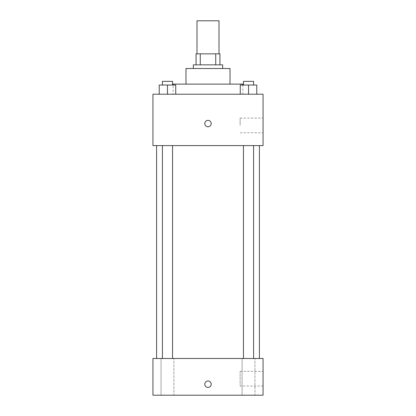 <?xml version="1.0" encoding="UTF-8"?>
<svg xmlns="http://www.w3.org/2000/svg" width="416" height="416" viewBox="0 0 416 416"><rect width="100%" height="100%" fill="white"/><g stroke="black" fill="none" stroke-linecap="round" stroke-linejoin="round"><path stroke-width="0.31" stroke-dasharray="2.08 1.56" d="M196.986 20.8L219.014 20.8M208 53.836L196.986 53.836L208 53.836M215.727 64.849L215.727 53.836L219.929 53.836L219.929 64.849L200.273 64.849L219.929 64.849M215.727 53.836L196.071 53.836M200.273 64.849L196.071 64.849L200.273 64.849L200.273 53.836M222.685 64.849L193.315 64.849M193.315 68.515L222.685 68.515L193.315 68.515M230.022 68.515L185.978 68.515M185.978 84.115L230.022 84.115L185.978 84.115M242.871 84.115L173.129 84.115M173.129 94.214L242.871 94.214L173.129 94.214L173.129 85.036M159.219 94.214L175.734 94.214L159.219 94.214L175.734 94.214L159.219 94.214L175.734 94.214L167.476 94.214L167.476 85.036L159.219 85.036L172.541 85.036L159.219 85.036L159.219 94.214L167.476 94.214L159.219 94.214L159.219 85.036L159.219 94.214L175.734 94.214L167.476 94.214L167.476 85.036L175.734 85.036L162.412 85.036L175.734 85.036L175.734 94.214L175.734 85.036M240.266 94.214L256.781 94.214L240.266 94.214L256.781 94.214L240.266 94.214L256.781 94.214L248.524 94.214L248.524 85.036L240.266 85.036L253.588 85.036L240.266 85.036L240.266 94.214L248.524 94.214L240.266 94.214L240.266 85.036L240.266 94.214L256.781 94.214L248.524 94.214L248.524 85.036L256.781 85.036L243.459 85.036L256.781 85.036L256.781 94.214L256.781 85.036M263.058 94.214L152.942 94.214L152.942 145.6L263.058 145.6L263.058 94.214M152.942 123.578L152.942 120.364L152.942 123.578M208 145.6L156.614 145.6L208 145.6M248.524 145.6L243.459 145.6L248.524 145.6M167.476 145.6L162.412 145.6L167.476 145.6M263.058 125.414L263.058 118.071L263.058 125.414M208 120.364A3.214 3.214 0 0 0 205.218 125.185A3.214 3.214 0 0 0 210.782 125.185A3.214 3.214 0 0 0 208 120.364A3.214 3.214 0 0 0 205.218 125.185A3.214 3.214 0 0 0 210.782 125.185A3.214 3.214 0 0 0 208 120.364M208 126.786A3.214 3.214 0 0 1 205.218 121.971A3.214 3.214 0 0 1 210.782 121.971A3.214 3.214 0 0 1 208 126.786M240.126 125.414L240.126 118.071L240.126 125.414M208 358.493L156.614 358.493L208 358.493M248.524 358.493L254.956 358.493L248.524 358.493M167.476 358.493L173.909 358.493L167.476 358.493M263.058 358.493L152.942 358.493L152.942 395.2L263.058 395.2L263.058 358.493M208 380.978A3.214 3.214 0 0 0 205.218 385.793A3.214 3.214 0 0 0 210.782 385.793A3.214 3.214 0 0 0 208 380.978A3.214 3.214 0 0 0 205.218 385.793A3.214 3.214 0 0 0 210.782 385.793A3.214 3.214 0 0 0 208 380.978M152.942 387.4L152.942 380.978L152.942 387.4M263.058 386.022L263.058 371.342L263.058 386.022L240.126 386.022L240.126 371.342L240.126 386.022M254.956 395.2L242.091 395.2L254.956 395.2L242.091 395.2L254.956 395.2L254.956 358.493L254.956 395.2M173.909 395.2L161.044 395.2L173.909 395.2L161.044 395.2L173.909 395.2L173.909 358.493L173.909 395.2M208 387.4A3.214 3.214 0 0 1 205.218 382.585A3.214 3.214 0 0 1 210.782 382.585A3.214 3.214 0 0 1 208 387.4M243.459 85.036L243.459 81.364L253.588 81.364L243.459 81.364L253.588 81.364L253.588 85.036M248.524 94.214L248.524 85.036M162.412 85.036L162.412 81.364L172.541 81.364L162.412 81.364L172.541 81.364L172.541 85.036M167.476 94.214L167.476 85.036M242.871 94.214L242.871 85.036M240.126 132.751L263.058 132.751M240.126 118.071L263.058 118.071M172.541 358.493L172.541 145.6M162.412 358.493L162.412 145.6M253.588 358.493L253.588 145.6M243.459 358.493L243.459 145.6M161.044 395.2L161.044 358.493L161.044 395.2M242.091 395.2L242.091 358.493L242.091 395.2M240.126 371.342L263.058 371.342"/><path stroke-width="0.62" d="M219.014 53.836L219.014 20.8L196.986 20.8L196.986 53.836M200.273 64.849L200.273 53.836L196.071 53.836L196.071 64.849L196.071 53.836M200.273 53.836L219.929 53.836L219.929 64.849M215.727 64.849L215.727 53.836M193.315 68.515L193.315 64.849L222.685 64.849L222.685 68.515M185.978 84.115L185.978 68.515L230.022 68.515L230.022 84.115M173.129 85.036L173.129 84.115L242.871 84.115L242.871 85.036M152.942 94.214L263.058 94.214L263.058 145.6L152.942 145.6L152.942 94.214M208 126.786A3.214 3.214 0 0 1 205.218 121.971A3.214 3.214 0 0 1 210.782 121.971A3.214 3.214 0 0 1 208 126.786M152.942 358.493L263.058 358.493L263.058 395.2L152.942 395.2L152.942 358.493M208 387.4A3.214 3.214 0 0 1 205.218 382.585A3.214 3.214 0 0 1 210.782 382.585A3.214 3.214 0 0 1 208 387.4M240.266 94.214L240.266 85.036L256.781 85.036L256.781 94.214L256.781 85.036M248.524 94.214L248.524 85.036M253.588 85.036L253.588 81.364L243.459 81.364L243.459 85.036M159.219 94.214L159.219 85.036L175.734 85.036L175.734 94.214L175.734 85.036M167.476 94.214L167.476 85.036M172.541 85.036L172.541 81.364L162.412 81.364L162.412 85.036M259.386 358.493L259.386 145.6M156.614 358.493L156.614 145.6M243.459 145.6L243.459 358.493M253.588 145.6L253.588 358.493M172.541 358.493L172.541 145.6M162.412 358.493L162.412 145.6"/></g></svg>
